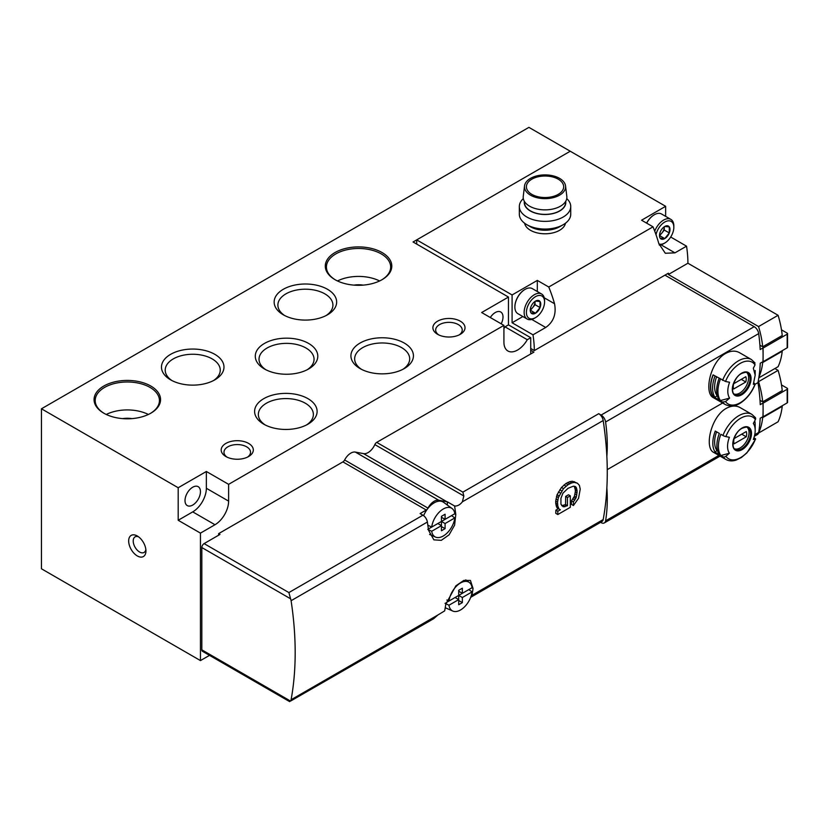 <?xml version="1.0" encoding="UTF-8"?>
<svg xmlns="http://www.w3.org/2000/svg" width="829" height="829" viewBox="0 0 829 829"><rect width="100%" height="100%" fill="white"/><g stroke="black" fill="none" stroke-linecap="round" stroke-linejoin="round"><path stroke-width="1.24" d="M265.85 369.724A27.512 15.886 180 0 1 259.021 359.258A27.512 15.886 180 0 1 276.016 344.574A27.512 15.886 180 0 1 305.994 348.025A27.512 15.886 180 0 1 314.056 359.258A27.512 15.886 180 0 1 307.238 369.724M459.235 334.875A13.285 7.668 0 0 0 462.23 330.015A13.285 7.668 0 0 0 448.955 322.357A13.285 7.668 0 0 0 435.671 330.015A13.285 7.668 0 0 0 438.676 334.875M247.529 457.1A13.285 7.668 0 0 0 250.534 452.24A13.285 7.668 0 0 0 237.249 444.572A13.285 7.668 0 0 0 223.975 452.24A13.285 7.668 0 0 0 226.97 457.1M503.918 328.647A19.274 11.129 120 0 0 505.027 326.854L508.467 324.864L508.467 297.062L413.06 241.985L570.248 151.23L528.912 127.365L41.45 408.79L41.45 568.787L200.452 660.589L209.509 655.366M137.303 536L137.303 536A12.207 7.046 60 0 1 145.935 550.953A12.207 7.046 60 0 1 137.303 555.938A12.207 7.046 60 0 1 128.671 540.985A12.207 7.046 60 0 1 137.303 536L137.303 536M41.45 408.79L178.194 487.742L178.194 520.27L200.452 533.12L200.452 660.589M200.452 533.12L214.991 524.726A19.274 11.129 120 0 0 228.617 501.12L228.617 484.333L503.918 325.382L503.918 342.17A19.274 11.129 120 0 0 507.918 350.999A19.274 11.129 120 0 0 527.285 339.703L530.726 337.714L530.726 353.973M508.467 324.864L530.726 337.714M335.04 279.684A33.243 19.191 0 0 0 382.055 279.684A33.243 19.191 0 0 0 382.055 252.534A33.243 19.191 0 0 0 335.04 252.534A33.243 19.191 0 0 0 335.04 279.684L335.04 279.684M103.801 413.184A33.243 19.191 0 0 0 150.826 413.184A33.243 19.191 0 0 0 150.826 386.045A33.243 19.191 0 0 0 103.801 386.045A33.243 19.191 0 0 0 103.801 413.184L103.801 413.184M437.598 334.305A16.062 9.274 0 0 0 460.313 334.305A16.062 9.274 0 0 0 460.313 321.186A16.062 9.274 0 0 0 437.598 321.186A16.062 9.274 0 0 0 437.598 334.305L437.598 334.305M225.892 456.53A16.062 9.274 0 0 0 248.607 456.53A16.062 9.274 0 0 0 248.607 443.411A16.062 9.274 0 0 0 225.892 443.411A16.062 9.274 0 0 0 225.892 456.53L225.892 456.53M404.272 343.051A31.253 18.041 180 0 1 404.272 368.573A31.253 18.041 180 0 1 360.076 368.573A31.253 18.041 180 0 1 360.076 343.051A31.253 18.041 180 0 1 404.272 343.051M327.496 289.29A31.253 18.041 180 0 1 327.496 314.802A31.253 18.041 180 0 1 283.3 314.802A31.253 18.041 180 0 1 283.3 289.29A31.253 18.041 180 0 1 327.496 289.29M214.825 354.335A31.253 18.041 180 0 1 214.825 379.848A31.253 18.041 180 0 1 170.629 379.848A31.253 18.041 180 0 1 170.629 354.335A31.253 18.041 180 0 1 214.825 354.335M307.953 398.656A31.253 18.041 180 0 1 307.953 424.179A31.253 18.041 180 0 1 263.767 424.179A31.253 18.041 180 0 1 263.767 398.656A31.253 18.041 180 0 1 307.953 398.656M308.637 343.444A31.253 18.041 180 0 1 308.637 368.967A31.253 18.041 180 0 1 264.441 368.967A31.253 18.041 180 0 1 264.441 343.444A31.253 18.041 180 0 1 308.637 343.444M508.467 297.062L481.659 312.533L503.918 325.382M178.194 520.27L192.732 511.876A19.274 11.129 120 0 0 206.359 488.271L206.359 471.483L178.194 487.742M206.359 471.483L228.617 484.333M192.732 487.214A10.922 6.311 120 0 0 185.012 500.592A10.922 6.311 120 0 0 187.271 505.597A10.922 6.311 120 0 0 198.193 499.286A10.922 6.311 120 0 0 198.193 486.675A10.922 6.311 120 0 0 192.732 487.214M505.027 326.854L527.285 339.703M501.182 323.807A10.922 6.311 120 0 0 500.747 311.994A10.922 6.311 120 0 0 495.286 312.533A10.922 6.311 120 0 0 490.302 317.528M265.166 424.935A27.512 15.886 180 0 1 258.347 414.469A27.512 15.886 180 0 1 275.332 399.785A27.512 15.886 180 0 1 305.321 403.226A27.512 15.886 180 0 1 313.372 414.469A27.512 15.886 180 0 1 306.554 424.935M172.038 380.615A27.512 15.886 180 0 1 165.209 370.138A27.512 15.886 180 0 1 182.204 355.465A27.512 15.886 180 0 1 212.183 358.905A27.512 15.886 180 0 1 220.245 370.138A27.512 15.886 180 0 1 213.426 380.615M284.699 315.559A27.512 15.886 180 0 1 277.881 305.093A27.512 15.886 180 0 1 294.865 290.409A27.512 15.886 180 0 1 324.854 293.86A27.512 15.886 180 0 1 332.916 305.093A27.512 15.886 180 0 1 326.087 315.559M361.475 369.33A27.512 15.886 180 0 1 354.657 358.864A27.512 15.886 180 0 1 371.641 344.18A27.512 15.886 180 0 1 401.63 347.631A27.512 15.886 180 0 1 409.692 358.864A27.512 15.886 180 0 1 402.863 369.33M131.946 418.624A17.668 10.197 0 0 0 122.682 418.624M148.381 414.469A32.124 18.549 0 0 0 106.247 414.469M150.422 413.412A32.124 18.549 0 0 0 159.437 400.531A32.124 18.549 0 0 0 127.314 381.982A32.124 18.549 0 0 0 95.19 400.531A32.124 18.549 0 0 0 104.205 413.412M363.185 285.124A17.668 10.197 0 0 0 353.91 285.124M379.609 280.958A32.124 18.549 0 0 0 337.486 280.958M381.651 279.912A32.124 18.549 0 0 0 390.666 267.031A32.124 18.549 0 0 0 358.542 248.482A32.124 18.549 0 0 0 326.419 267.031A32.124 18.549 0 0 0 335.444 279.912M145.852 549.492A8.995 5.192 60 0 1 144.07 552.446A8.995 5.192 60 0 1 135.075 547.254A8.995 5.192 60 0 1 135.075 536.871A8.995 5.192 60 0 1 138.526 536.809M530.726 348.47L534.353 350.563A102.796 59.346 -120 0 0 532.985 334.823L545.71 327.476C553.513 322.004 556.456 314.087 554.549 303.735A102.796 59.346 -120 0 0 548.757 287.01L653.024 226.825A102.796 59.346 60 0 1 658.806 243.539L665.304 253.259L674.951 252.855L686.536 246.172L670.692 237.021M534.353 350.563L668.371 273.187A102.796 59.346 -120 0 1 668.371 274.503L687.915 263.228A102.796 59.346 -120 0 0 686.536 246.172M565.471 223.219A20.559 11.865 180 0 1 551.845 233.115A20.559 11.865 180 0 1 530.498 230.307A20.559 11.865 180 0 1 524.602 223.219M548.757 287.01L537.316 280.409L512.094 294.958L416.697 239.882L570.248 151.23L665.646 206.307L641.573 220.213L653.024 226.825M532.985 334.823L512.094 322.761L512.094 294.958M416.697 239.882L416.697 244.078M759.924 345.196L762.69 346.791L782.224 335.517A80.309 46.362 -120 0 0 778.089 315.289L687.915 263.228M758.825 377.827L778.089 366.698A80.309 46.362 -120 0 0 782.224 351.247L781.726 350.957M760.017 400.324L762.69 401.868L782.224 390.594A80.309 46.362 -120 0 0 778.089 370.366L774.908 368.532M762.006 417.215L762.69 417.609A80.309 46.362 -120 0 1 758.556 433.059L778.089 421.774A80.309 46.362 -120 0 0 782.224 406.334L781.726 406.044M665.646 216.369L665.646 206.307M762.69 401.868A80.309 46.362 -120 0 0 758.556 381.651L758.193 381.444M758.918 377.164A80.309 46.362 -120 0 0 762.69 362.532L762.058 362.169M762.69 346.791A80.309 46.362 -120 0 0 758.556 326.564L668.371 274.503M758.556 326.564L778.089 315.289M762.69 417.609L782.224 406.334M758.556 381.651L778.089 370.366M762.69 362.532L782.224 351.247M537.316 291.518L537.316 280.409M512.094 322.761L522.861 316.554M523.317 198.597A25.699 14.839 0 0 0 519.337 206.535L519.337 214.224A25.699 14.839 0 0 0 526.861 224.711L530.353 226.721A20.766 11.989 0 0 0 530.353 226.721A20.766 11.989 0 0 0 559.72 226.721L563.202 224.711A25.699 14.839 0 0 0 570.735 214.224L570.735 206.535A25.699 14.839 0 0 0 566.756 198.597M530.342 226.721L526.861 224.711A25.699 14.839 0 0 0 563.202 224.711M519.337 206.535A25.699 14.839 0 0 0 526.861 217.022A25.699 14.839 0 0 0 554.87 220.234A25.699 14.839 0 0 0 570.735 206.535M524.363 201.333A20.766 11.989 0 0 0 530.353 210.991A20.766 11.989 0 0 0 553.917 213.343A20.766 11.989 0 0 0 565.71 201.333M524.477 201.52L524.477 202.504A20.559 11.865 0 0 0 530.498 210.898A20.559 11.865 0 0 0 552.902 213.478A20.559 11.865 0 0 0 565.596 202.504L565.596 201.52M524.529 185.934L523.244 196.369A21.844 12.611 0 0 0 529.586 206.183A21.844 12.611 0 0 0 554.104 208.732A21.844 12.611 0 0 0 566.818 196.369L565.544 185.934A20.559 11.865 0 0 0 545.036 174.898A20.559 11.865 0 0 0 524.529 185.934A20.559 11.865 0 0 0 530.498 195.167A20.559 11.865 0 0 0 553.565 197.571A20.559 11.865 0 0 0 565.544 185.934M531.855 194.38A18.632 10.756 0 0 0 552.166 196.711A18.632 10.756 0 0 0 563.668 186.774A18.632 10.756 0 0 0 545.036 176.017A18.632 10.756 0 0 0 526.405 186.774A18.632 10.756 0 0 0 531.855 194.38M660.195 232.13A7.42 4.28 -60 0 1 664.744 226.483L669.283 226.887L669.283 232.949L664.744 238.597L660.195 238.192A7.42 4.28 -60 0 1 659.501 235.571A7.42 4.28 -60 0 1 660.195 232.13M664.744 226.483A7.42 4.28 -60 0 1 669.283 226.887A7.42 4.28 -60 0 1 669.283 232.949A7.42 4.28 -60 0 1 664.744 238.597A7.42 4.28 -60 0 1 660.195 238.192M656.008 234.7A12.849 7.42 -60 0 1 665.998 221.426A12.849 7.42 -60 0 1 673.832 227.291A12.849 7.42 -60 0 1 664.744 243.032A12.849 7.42 -60 0 1 658.931 243.954M663.604 243.685L664.744 243.032L663.604 243.685A14.456 8.342 -60 0 1 659.293 245.073M654.723 231.167A14.456 8.342 -60 0 1 670.837 219.364A14.456 8.342 -60 0 1 673.832 225.985L673.832 227.291M646.682 223.156A14.456 8.342 -60 0 1 654.35 214.732A14.456 8.342 -60 0 1 661.573 214.017L670.837 219.364M646.599 223.115A14.052 8.114 -60 0 1 654.06 214.898A14.052 8.114 -60 0 1 654.205 214.825M664.288 227.032A6.425 3.71 -60 0 1 662.019 232.887L664.288 230.058L664.288 227.032M659.563 235.695L662.019 232.887A6.425 3.71 -60 0 1 659.511 235.021M664.288 230.058L669.283 232.949M659.749 235.716L664.744 238.597M530.954 306.751A7.42 4.28 -60 0 1 535.493 301.103L540.042 301.507L540.042 307.569L535.493 313.217L530.954 312.813A7.42 4.28 -60 0 1 530.249 310.191A7.42 4.28 -60 0 1 530.954 306.751M535.493 301.103A7.42 4.28 -60 0 1 540.042 301.507A7.42 4.28 -60 0 1 540.042 307.569A7.42 4.28 -60 0 1 535.493 313.217A7.42 4.28 -60 0 1 530.954 312.813M534.363 318.305L535.493 317.652A12.849 7.42 -60 0 1 526.405 312.409A12.849 7.42 -60 0 1 535.493 296.668A12.849 7.42 -60 0 1 544.58 301.911A12.849 7.42 -60 0 1 535.493 317.652L534.363 318.305A14.456 8.342 -60 0 1 527.13 319.02A14.456 8.342 -60 0 1 527.13 302.326A14.456 8.342 -60 0 1 541.586 293.984A14.456 8.342 -60 0 1 544.58 300.606L544.58 301.911M527.13 319.02L517.876 313.673A14.456 8.342 -60 0 1 514.882 307.062A14.456 8.342 -60 0 1 525.099 289.352A14.456 8.342 -60 0 1 532.332 288.637L541.586 293.984M514.882 306.896A14.052 8.114 -60 0 1 514.882 306.73A14.052 8.114 -60 0 1 524.819 289.518A14.052 8.114 -60 0 1 524.964 289.435M535.037 301.652A6.425 3.71 -60 0 1 532.767 307.507L535.037 304.678L535.037 301.652M530.322 310.315L532.767 307.507A6.425 3.71 -60 0 1 530.27 309.642M535.037 304.678L540.042 307.569M530.498 310.326L535.493 313.217M781.488 329.838L787.177 333.123A1.285 0.746 180 0 1 787.55 333.652A1.285 0.746 180 0 1 787.177 334.17L763.094 348.076L763.094 355.548A160.619 92.734 60 0 0 762.908 347.973L760.183 349.548A160.619 92.734 -120 0 0 758.68 333.61A6.425 3.71 -120 0 0 754.203 326.678L601.108 415.07L598.725 413.692L462.883 492.125L463.836 495.98L462.364 501.825C460.157 504.664 457.722 506.063 455.08 506.042L454.582 505.991A6.425 3.71 60 0 1 454.634 506.291A321.237 185.468 60 0 1 455.795 514.508L454.603 525.171L449.09 534.819L441.297 540.342L433.878 539.855L428.531 530.249A321.237 185.468 -120 0 0 427.381 522.032A6.425 3.71 -120 0 0 422.914 515.203L288.896 592.569L290.564 598.776A6.425 3.71 60 0 1 291.093 600.714A321.237 185.468 60 0 1 291.093 699.749A6.425 3.71 60 0 1 290.564 701.075L433.722 618.672L437.816 615.035L444.686 610.869A321.237 185.468 -120 0 0 445.795 604.217L455.857 585.844L463.825 580.414L470.416 580.435L473.058 588.476A321.237 185.468 60 0 1 471.898 595.357A6.425 3.71 60 0 1 470.675 597.336L601.937 521.555A6.425 3.71 60 0 0 603.191 519.555L471.898 595.357M598.725 413.692A6.425 3.71 60 0 1 603.191 420.531A321.237 185.468 60 0 1 606.859 456.406A321.237 185.468 60 0 1 606.859 487.918A321.237 185.468 60 0 1 603.191 519.555M570.3 495.846L567.461 497.483L567.461 505.68L563.202 506.82L560.932 504.198L560.932 498.302L562.922 493.214L568.031 488.302L573.43 486.167L576.269 487.483L577.119 490.923L576.269 497.317L573.43 501.908L573.43 505.514L578.538 498.302L580.238 489.12L579.388 485.348L577.399 483.214L572.259 481.234L569.668 481.701L565.958 483.494L561.471 487.462L557.057 494.747L555.71 501.182A321.237 185.468 60 0 1 555.71 503.151L556.518 506.892L558.435 508.664L555.886 510.136A321.237 185.468 60 0 1 555.782 513.358L557.813 514.529L570.3 507.317L570.3 495.846L568.487 494.789L565.647 496.426A321.237 185.468 60 0 1 565.533 504.56L561.73 505.721M574.29 486.271L575.305 489.877A321.237 185.468 60 0 1 575.305 491.835L574.414 496.239L571.513 500.799A321.237 185.468 60 0 1 571.399 504.343L573.43 505.514M722.587 380.366A26.02 15.026 -60 0 1 738.411 360.843A26.02 15.026 -60 0 1 751.426 359.548L739.406 352.615C735.313 350.408 730.712 350.688 725.613 353.455C710.194 361.817 703.614 393.329 713.51 397.754L725.406 404.614A26.02 15.026 -60 0 1 722.587 402.065L713.064 396.573A26.02 15.026 -60 0 1 713.064 374.874L725.53 381.485A24.093 13.906 -60 0 1 755.032 364.905A96.371 76.009 144.9 0 1 753.323 368.211L755.188 375.154L753.323 384.283A96.371 20.362 -158.8 0 0 755.032 384.128L755.271 384.003C752.069 392.107 747.271 398.345 740.908 402.707C738.774 404.148 732.888 407.961 725.406 404.614M719.137 378.376A26.341 15.212 120 0 0 719.157 399.827L720.432 400.562L729.593 398.107A96.371 76.009 144.9 0 1 725.53 401.609A24.093 13.906 -60 0 0 755.032 384.128L753.841 382.853M729.593 398.107C727.199 394.221 727.199 388.936 729.593 382.262A96.371 20.362 -158.8 0 1 725.53 381.485M755.032 364.905L754.463 362.428M787.55 333.652L787.55 347.289A1.285 0.746 180 0 1 787.177 347.817L763.094 361.713L763.094 355.548A160.619 92.734 60 0 1 762.97 361.641L760.245 363.216A160.619 92.734 -120 0 1 757.955 382.615L755.198 384.21M601.108 415.07A6.425 3.71 60 0 1 605.584 422.002A160.619 92.734 60 0 1 606.859 456.406M722.629 403.018L607.263 469.618M726.256 408.376C710.836 416.749 704.039 448.157 713.842 452.499L725.852 459.432A26.02 15.026 -60 0 1 722.929 456.727L720.857 455.525A26.02 15.026 -60 0 1 720.857 434.282L722.929 435.484A26.02 15.026 -60 0 1 738.867 415.661A26.02 15.026 -60 0 1 751.872 414.365L739.986 407.505C735.934 405.329 731.354 405.619 726.256 408.376M754.763 420.78A26.02 15.026 -60 0 1 755.188 425.08L755.188 430.375A19.544 11.285 -60 0 1 753.343 439.422A96.371 20.362 -158.8 0 0 755.374 439.235A24.093 13.906 -60 0 1 725.872 456.271A2.57 2.031 144.9 0 1 722.929 456.727M755.374 439.235A2.57 0.539 -158.8 0 0 755.623 439.111A2.57 0.539 -158.8 0 0 754.804 438.323L753.913 437.816M715.272 452.302L719.354 454.665A26.02 15.026 120 0 1 719.354 433.422L715.272 431.059A26.02 15.026 -60 0 0 715.272 452.302L716.847 450.344L717.562 450.758M751.872 414.365L755.333 417.557A2.57 2.031 144.9 0 1 755.374 419.567A96.371 76.009 144.9 0 1 753.343 423.464A19.544 11.285 -60 0 1 755.188 430.375M720.857 455.525L729.406 453.235A19.544 11.285 -60 0 1 729.406 437.277A96.371 20.362 -158.8 0 1 725.872 436.603A2.57 0.539 -158.8 0 1 722.929 435.484M729.406 453.235A96.371 76.009 144.9 0 1 725.872 456.271M757.955 382.615A160.619 92.734 -120 0 1 760.245 404.656L762.97 403.081A160.619 92.734 60 0 1 763.094 409.319A160.619 92.734 60 0 1 762.908 416.686L760.183 418.262A160.619 92.734 -120 0 1 758.68 432.458L754.732 434.738M606.859 487.918A160.619 92.734 60 0 1 605.584 520.85A6.425 3.71 60 0 1 604.32 522.923A6.425 3.71 60 0 1 601.108 522.612L600.611 522.322M445.204 607.926L446.095 608.092M454.582 505.991L447.359 501.825A11.565 6.673 120 0 1 446.935 501.763L438.707 500.208A11.565 6.673 120 0 0 427.992 508.115L344.626 459.981A11.565 6.673 -60 0 1 355.34 452.085L363.568 453.629A11.565 6.673 -60 0 0 374.832 444.593A3.212 1.855 -60 0 1 376.708 442.375L533.907 352.138L530.726 350.304M289.663 701.635L202.483 651.304A3.212 1.855 -60 0 1 201.82 649.832L201.82 547.544A3.212 1.855 -60 0 1 204.089 543.606L219.986 534.425L218.628 533.638L342.905 461.888A3.212 1.855 -60 0 0 344.626 459.981M422.914 515.203L420.106 513.576L426.261 510.022A3.212 1.855 120 0 0 427.992 508.115M754.359 436.303L757.416 434.541A6.425 3.71 -120 0 0 758.68 432.458M754.203 326.678L664.962 275.155M447.359 505.079L447.359 501.825M218.628 535.213L218.628 533.638M781.488 384.925L787.177 388.21A1.285 0.746 180 0 1 787.55 388.728A1.285 0.746 180 0 1 787.177 389.257L763.094 403.153L763.094 416.79L787.177 402.894L787.177 389.257M787.55 388.728L787.55 402.366A1.285 0.746 180 0 1 787.177 402.894M747.178 427.349A12.528 7.233 -60 0 1 746.463 441.287A12.528 7.233 -60 0 1 734.753 448.883M734.142 438.551A9.15 5.285 120 0 0 734.142 443.795L746.266 436.8A9.15 5.285 -60 0 0 746.266 431.546L734.142 438.551M716.608 431.826A23.45 13.544 120 0 0 716.847 450.344M741.717 434.168L746.266 436.8M746.732 372.532A12.528 7.233 -60 0 1 746.007 386.469A12.528 7.233 -60 0 1 734.297 394.065M733.686 383.734A9.15 5.285 120 0 0 733.686 388.977L745.81 381.982A9.15 5.285 -60 0 0 745.81 376.729L733.686 383.734M722.587 402.065L725.53 401.609M713.064 396.573L715.075 397.464L717.24 395.495M713.189 374.936A26.341 15.212 120 0 0 713.209 396.386M715.054 376.014A26.341 15.212 120 0 0 715.075 397.464M716.557 376.884A23.45 13.544 120 0 0 716.847 395.267M720.411 379.112A26.341 15.212 120 0 0 720.432 400.562M741.261 379.35L745.81 381.982M577.399 483.214L574.279 482.395L571.72 482.892L568.031 484.696L563.492 488.623L558.383 497.483L557.523 502.229L557.813 506.001L558.943 508.954L560.363 509.773L558.435 508.664M560.363 509.773L557.813 511.255L555.886 510.136M567.461 497.483L565.647 496.426M567.461 505.68L565.533 504.56M566.901 506.001L564.974 504.892M569.741 483.711L567.668 482.509M568.031 484.696L565.958 483.494M557.523 502.229L555.71 501.182M557.523 504.198L555.71 503.151M557.813 506.001L555.979 504.944M558.383 507.97L556.518 506.892M558.943 508.954L557.057 507.866M557.813 511.255L557.813 514.529M564.912 506.82L562.995 505.711M575.699 486.82L574.849 486.333M576.269 487.483L574.414 486.405M576.839 489.12L575.005 488.063M577.119 490.923L575.305 489.877M577.119 492.892L575.305 491.835M576.839 495.017L575.005 493.96M576.269 497.317L574.414 496.239M575.699 498.623L573.823 497.545M574.849 500.105L572.953 499.006M573.43 501.908L571.513 500.799M575.979 482.727L574.01 481.587M574.279 482.395L572.259 481.234M571.72 482.892L569.668 481.701M566.041 486.167L563.989 484.975M563.492 488.623L561.471 487.462M561.782 490.923L559.813 489.784M560.363 493.058L558.435 491.939M558.943 495.846L557.057 494.747M558.383 497.483L556.518 496.405M557.813 500.105L555.979 499.048M445.09 528.653L445.09 523.545L454.831 517.918A16.539 9.554 -60 0 1 447.235 532.912A16.539 9.554 -60 0 1 435.526 537.088A16.539 9.554 -60 0 1 431.712 531.265L441.453 525.638L441.453 530.757L445.09 528.653L441.453 526.56M431.712 527.068A16.539 9.554 -60 0 1 440.002 511.42A16.539 9.554 -60 0 1 452.043 508.488A16.539 9.554 -60 0 1 454.831 513.721L445.09 519.348L445.09 514.229L441.453 516.332L441.453 521.441L431.712 527.068L427.764 525.151M423.619 515.669A17.668 10.197 -60 0 1 443.546 502.291L452.043 508.488M428.375 528.995L437.826 523.545L441.453 525.638L441.453 521.441L451.515 515.638L454.831 517.918M431.712 531.265L427.764 529.348M441.453 521.441L445.09 523.545M441.453 516.332L441.453 517.244L445.09 519.348M462.354 602.621L462.354 597.512L472.095 591.885A16.539 9.554 -60 0 1 464.499 606.88A16.539 9.554 -60 0 1 452.789 611.056A16.539 9.554 -60 0 1 448.976 605.232L458.717 599.605L458.717 604.724L462.354 602.621L458.717 600.528M448.976 601.035A16.539 9.554 -60 0 1 457.266 585.388A16.539 9.554 -60 0 1 469.307 582.455A16.539 9.554 -60 0 1 472.095 587.688L462.354 593.315L462.354 588.196L458.717 590.3L458.717 595.409L448.976 601.035L446.872 600.009M446.085 602.704L455.08 597.512L458.717 599.605L458.717 595.409L468.779 589.606L472.095 591.885M448.976 605.232L445.028 603.315M458.717 595.409L462.354 597.512M458.717 590.3L458.717 591.212L462.354 593.315M192.732 511.876L214.991 524.726M206.359 488.271L228.617 501.12M674.951 252.855L660.993 244.804M545.71 327.476L531.752 319.424M554.549 303.735L544.239 297.787M603.191 420.531L462.364 501.825M427.381 522.032L291.093 600.714M437.816 615.035L291.093 699.749M741.686 373.154A13.264 7.658 -60 0 1 749.882 373.983A13.264 7.658 -60 0 1 744.805 392.386A13.264 7.658 -60 0 1 732.442 391.133A13.264 7.658 -60 0 1 741.686 373.154M758.68 333.61L605.584 422.002M742.142 427.971A13.264 7.658 -60 0 1 750.255 439.515A13.264 7.658 -60 0 1 734.017 448.893A13.264 7.658 -60 0 1 742.142 427.971M725.872 436.603A24.093 13.906 -60 0 1 755.374 419.567M718.909 455.422L605.584 520.85M446.935 501.763L363.568 453.629M438.707 500.208L355.34 452.085M290.564 598.776L201.82 547.544M288.896 592.569L204.089 543.606M290.564 701.075L201.82 649.832M463.836 495.98L374.832 444.593M462.883 492.125L376.708 442.375M426.261 510.022L342.905 461.888M454.634 513.835L455.795 514.508M471.898 587.802L473.058 588.476M787.177 347.817L787.177 334.17M747.955 427.681A12.528 7.233 -60 0 1 747.955 442.147A12.528 7.233 -60 0 1 735.427 449.38C730.39 448.22 733.8 432.396 742.017 428.334C745.603 426.976 747.582 426.759 747.955 427.681M747.499 372.863A12.528 7.233 -60 0 1 747.499 387.33A12.528 7.233 -60 0 1 734.971 394.563C729.934 393.402 733.344 377.578 741.561 373.516C745.147 372.159 747.126 371.941 747.499 372.863M755.001 362.936L751.426 359.548M720.069 456.095L604.32 522.923M755.623 439.111L746.877 452.903L741.385 457.515L736.09 460.105C732.266 461.328 728.857 461.1 725.852 459.432M755.188 375.154L755.188 370.553M435.526 537.088L429.588 534.456M469.307 582.455L465.774 579.875M452.789 611.056L445.235 607.709"/></g></svg>
